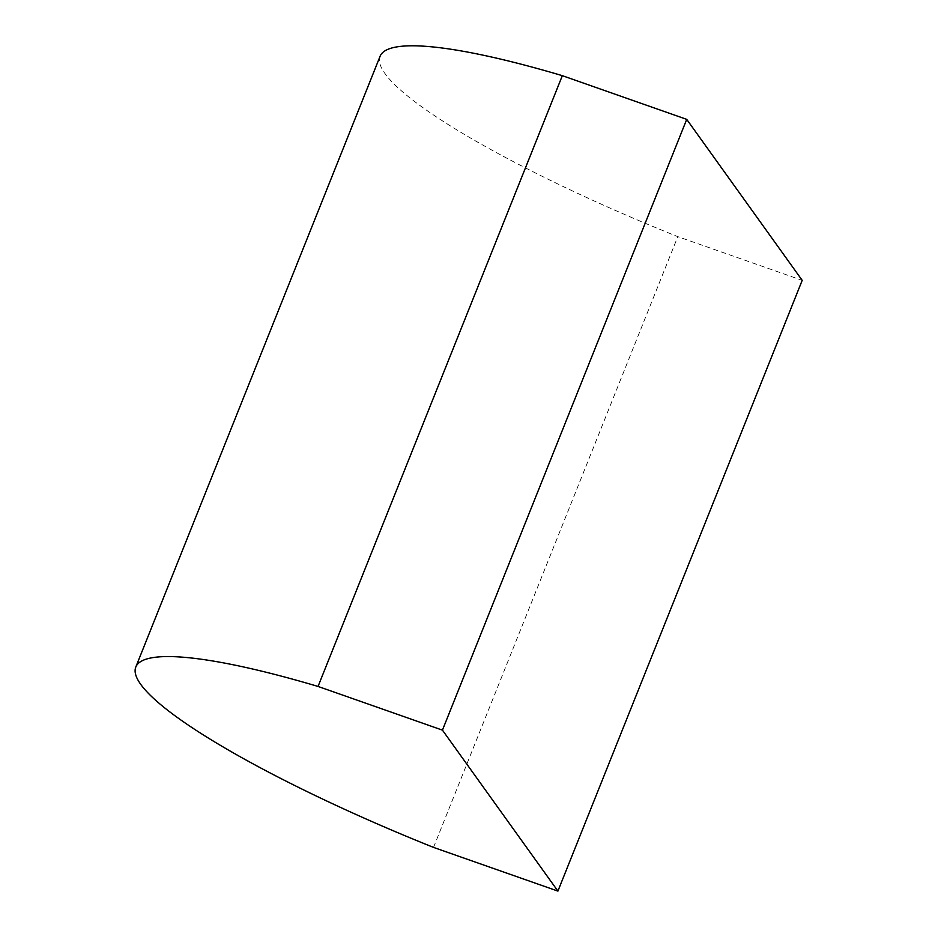 <?xml version="1.0" encoding="UTF-8"?>
<svg xmlns="http://www.w3.org/2000/svg" width="938" height="938" viewBox="0 0 938 938"><rect width="100%" height="100%" fill="white"/><g stroke="black" fill="none" stroke-linecap="round" stroke-linejoin="round"><path stroke-width="0.7" stroke-dasharray="4.69 3.52" d="M380.089 56.268A344.809 56.913 -158.2 0 0 385.002 73.586A344.809 56.913 -158.2 0 0 677.799 236.646L802.201 280.345M433.52 847.401L677.799 236.646"/><path stroke-width="1.41" d="M140.712 684.341A344.809 56.913 -158.2 0 0 433.52 847.401L557.911 891.1L802.201 280.345L686.722 119.372L562.331 75.673A344.809 56.913 -158.2 0 0 380.089 56.268L135.799 667.035A344.809 56.913 -158.2 0 0 140.712 684.341M557.911 891.1L442.443 730.139L318.041 686.44A344.809 56.913 -158.2 0 0 135.799 667.035M318.041 686.44L562.331 75.673M442.443 730.139L686.722 119.372"/></g></svg>
